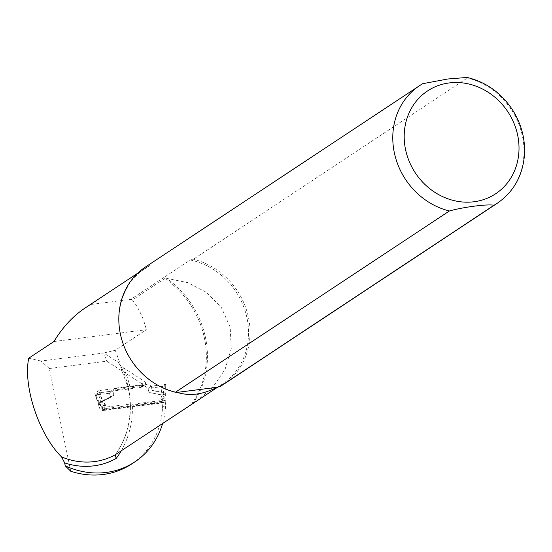 <?xml version="1.0" encoding="UTF-8"?>
<svg xmlns="http://www.w3.org/2000/svg" width="552" height="552" viewBox="0 0 552 552"><rect width="100%" height="100%" fill="white"/><g stroke="black" fill="none" stroke-linecap="round" stroke-linejoin="round"><path stroke-width="0.41" stroke-dasharray="2.76 2.07" d="M162.64 423.412A81.399 73.188 56.5 0 0 165.586 405.354L165.103 400.055L132.335 404.243L130.175 403.974A88.168 79.274 56.5 0 0 127.926 386.876L98.856 390.602L104.356 407.279L130.127 404.098M130.037 387.159A91.618 82.379 56.5 0 0 123.503 367.88L119.618 364.437L127.878 387.035L143.72 385.406A2.463 2.215 56.5 0 0 144.962 381.653L141.878 383.695A2.463 2.215 -123.5 0 1 140.629 387.449L94.744 393.321L100.236 409.998L162.012 402.097L165.103 400.055M131.714 463.949A81.399 73.188 -123.5 0 0 162.502 407.397L162.012 402.097M141.878 383.695L106.791 361.174L49.307 368.529L70.773 471.263M49.307 368.529L40.993 361.036L103.741 353.011L106.791 361.174M162.502 407.397L165.586 405.354M196.222 401.38L212.741 387.359L225.085 369.392L231.274 348.595L230.163 327.184L221.442 307.664L206.538 292.401L187.632 282.617L166.635 278.38L164.827 278.512L132.445 299.936L130.817 299.363L190.316 259.999L193.421 259.233L467.385 77.97L467.185 77.453M216.908 387.304A69.593 62.576 56.5 0 0 222.139 384.233A69.593 62.576 56.5 0 0 246.247 314.861A69.593 62.576 56.5 0 0 190.316 259.999M422.797 83.676L148.84 264.932L150.565 265.084A69.593 62.576 56.5 0 0 145.335 268.148A69.593 62.576 56.5 0 0 122.716 342.585M144.79 375.947A69.593 62.576 56.5 0 0 177.164 392.389M150.565 265.084L84.953 308.099M40.993 361.036L28.725 358.213M53.93 341.536L146.349 329.71L115.264 350.272L120.032 363.464L103.741 353.011L115.264 350.272M123.503 367.88L144.962 381.653M119.618 364.437L120.032 363.464M132.445 299.936C138.828 308.126 143.458 318.049 146.349 329.71M148.84 264.932A70.477 63.37 56.5 0 0 145.542 266.961M223.318 384.516A70.477 63.37 56.5 0 0 248.027 315.468A70.477 63.37 56.5 0 0 193.421 259.233M91.073 304.449L130.817 299.363M104.356 407.279L100.236 409.998M98.856 390.602L94.744 393.321M96.234 395.046L99.256 402.877L98.38 402.898L95.427 394.88L109.517 393.252L112.967 390.961L98.228 393.024L100.533 401.345L102.355 400.828L100.057 392.52M104.452 409.094L106.225 408.473L105.549 405.258L103.755 405.761L101.602 407.245L101.416 406.858L103.597 405.43A0.704 0.635 -123.5 0 1 103.755 405.761L104.452 409.094L103.472 410.012L102.396 410.453L101.699 407.121A0.704 0.635 56.5 0 0 101.54 406.796L98.608 403.195L110.572 397.343L109.517 393.252M105.549 405.258A2.111 1.904 56.5 0 0 105.08 404.271L102.417 400.98L113.698 395.46L112.967 390.961M98.877 403.505L99.332 403.022L101.996 406.313A2.111 1.904 -123.5 0 1 102.465 407.3L103.134 410.515L161.432 403.057L160.763 399.841A2.111 1.904 -123.5 0 1 160.804 398.786L161.991 395.004L149.047 392.589L147.95 388.332L160.867 386.779L162.695 386.269L165.593 384.302L151.22 386.165L147.839 383.999L145.825 384.709L144.755 386.041L112.021 390.229L115.106 388.187L112.787 391.085L113.698 395.46M164.689 384.247L165.082 392.803L152.104 390.374L151.407 386.048M162.695 386.269L163.861 394.846L165.931 393.479L165.496 384.42M149.047 392.589L147.95 388.332M144.755 386.041L148.136 388.208L151.22 386.165L152.138 390.547L165.082 392.962L163.896 396.743A2.111 1.904 56.5 0 0 163.847 397.799L164.517 401.014L165.31 401.311L164.613 397.971A0.704 0.635 -123.5 0 1 164.627 397.626L165.814 393.838A1.408 0.497 -162.6 0 0 165.91 393.728A1.408 0.497 -162.6 0 0 165.082 392.962L165.938 393.472L165.89 392.983M112.021 390.229L109.696 393.127L110.614 397.509L99.284 402.981M95.427 394.88L98.228 393.024M95.351 395.059L98.518 403.305L102.355 400.828L113.671 395.294M163.758 395.204L163.861 394.846L161.991 395.004A1.408 0.497 -162.6 0 0 163.758 395.204L162.571 398.986A0.704 0.635 56.5 0 0 162.557 399.337L163.254 402.67L165.31 401.311M106.225 408.473L164.517 401.014M147.839 383.999L115.106 388.187M163.254 402.67L161.432 403.057M164.33 402.229L103.472 410.012M103.134 410.515L102.396 410.453M113.891 388.794L145.825 384.709M102.368 400.938L100.933 402.146L103.597 405.43L105.08 404.271M163.82 394.356A1.408 0.462 -7.9 0 1 161.991 394.852L160.867 386.779M162.019 394.956L149.012 392.424M165.11 392.914L165.993 392.914L165.593 384.351M121.261 450.791A91.618 82.379 56.5 0 0 132.335 404.243M115.216 454.786A88.099 79.205 56.5 0 0 119.646 363.72M191.158 404.547A88.099 79.205 56.5 0 0 164.827 278.512M497.276 203.253A70.477 63.37 56.5 0 0 521.985 134.212A70.477 63.37 56.5 0 0 467.385 77.97M192.786 403.553A88.568 79.633 56.5 0 0 166.635 278.38M143.72 385.406L140.629 387.449M98.622 403.188L98.456 402.718M100.533 401.345L100.678 401.828M160.763 399.841L162.557 399.337L164.613 397.971L163.847 397.799M160.804 398.786A1.408 0.497 -162.6 0 0 162.571 398.986L164.627 397.626A1.408 0.497 -162.6 0 0 164.724 397.509A1.408 0.497 -162.6 0 0 163.896 396.743M165.814 393.838L165.938 393.472M102.292 410.55L101.602 407.245L102.465 407.3M98.518 403.305L101.416 406.858L101.996 406.313M145.335 268.148L137.696 273.205M222.139 384.233L217.847 387.076M130.12 404.05C130.658 423.384 125.628 440.365 115.016 454.986M144.583 385.089L141.498 387.131M166.028 393.383L164.724 397.509L165.4 401.152"/><path stroke-width="0.83" d="M137.696 273.205L84.953 308.099C72.94 316.158 62.604 327.301 53.93 341.536L28.725 358.213C22.88 386.241 39.047 434.824 61.576 456.918L64.646 462.907L65.267 465.86A81.399 73.188 56.5 0 0 134.798 461.9A81.399 73.188 56.5 0 0 162.64 423.412M134.798 461.9L131.714 463.949A81.399 73.188 -123.5 0 1 70.773 471.263L65.267 465.86M64.646 462.907A73.119 65.743 56.5 0 0 116.23 458.388L115.216 454.786L217.847 387.076M115.044 454.951L115.216 454.786A69.593 62.576 56.5 0 1 61.576 456.918M220.02 386.538L216.908 387.304C202.894 394.625 189.647 396.322 177.164 392.389L175.432 392.244L449.39 210.981C463.487 207 488.037 203.86 493.978 205.282L220.02 386.538A70.477 63.37 56.5 0 0 223.318 384.516L497.276 203.253A70.477 63.37 56.5 0 1 493.978 205.282M497.276 203.253C513.415 192.034 522.454 176.191 524.4 155.719C525.469 139.911 521.75 125.014 513.256 111.028C502.009 93.447 486.65 82.255 467.185 77.453L447.872 78.984L422.797 83.676A70.477 63.37 56.5 0 0 419.499 85.705L145.542 266.961A70.477 63.37 56.5 0 0 122.634 342.337L122.716 342.585A69.593 62.576 56.5 0 0 144.79 375.947L144.99 376.119A70.477 63.37 56.5 0 0 175.432 392.244M122.634 342.337A70.477 63.37 56.5 0 0 144.99 376.119M177.164 392.389L216.908 387.304M116.23 458.388A91.618 82.379 56.5 0 0 121.261 450.791M422.901 83.614L419.499 85.705A70.477 63.37 56.5 0 0 394.79 154.746A70.477 63.37 56.5 0 0 449.39 210.981M449.19 82.938A61.665 55.448 56.5 0 0 419.265 178.268A61.665 55.448 56.5 0 0 516.355 165.841A61.665 55.448 56.5 0 0 449.19 82.938"/></g></svg>
